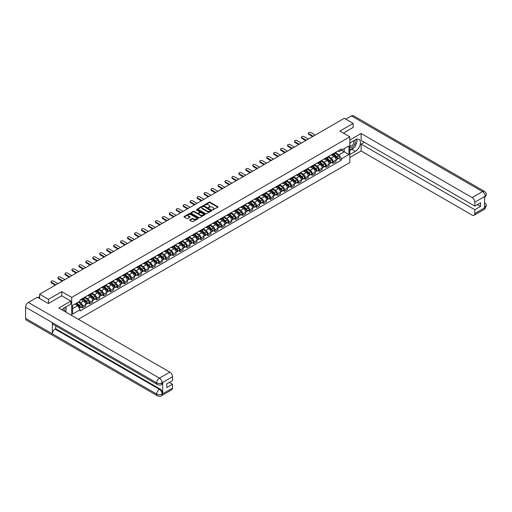 <?xml version="1.0" encoding="UTF-8"?>
<svg xmlns="http://www.w3.org/2000/svg" width="512" height="512" viewBox="0 0 512 512"><rect width="100%" height="100%" fill="white"/><g stroke="black" fill="none" stroke-linecap="round" stroke-linejoin="round"><path stroke-width="0.77" d="M212.563 209.907L217.83 207.226A0.621 0.358 0 0 0 217.83 206.72L209.952 202.17A0.621 0.358 0 0 0 209.075 202.17L204.422 204.851L204.422 205.21L205.638 204.858A1.978 1.146 0 0 1 208.442 204.858L209.094 205.242A1.978 1.146 0 0 1 209.677 206.048A1.978 1.146 0 0 1 209.094 206.854L208.493 207.558L209.709 207.213A1.978 1.146 0 0 1 212.512 207.213L213.165 207.59A1.978 1.146 0 0 1 213.747 208.397A1.978 1.146 0 0 1 213.165 209.203L212.563 209.555M189.862 219.808A0.621 0.358 0 0 0 189.862 220.314L192.07 221.587A0.621 0.358 0 0 0 192.947 221.587L198.112 218.605A0.621 0.358 0 0 0 198.112 218.099L190.234 213.555A0.621 0.358 0 0 0 189.357 213.555L184.192 216.531A0.621 0.358 0 0 0 184.192 217.037L186.867 218.579A0.621 0.358 0 0 0 187.738 218.579L189.952 217.306A0.621 0.358 0 0 0 189.952 216.8L188.627 216.032A1.658 0.954 0 0 1 188.141 215.36A1.658 0.954 0 0 1 189.165 214.477A1.658 0.954 0 0 1 190.97 214.682L196.154 217.677A1.658 0.954 0 0 1 196.64 218.355A1.658 0.954 0 0 1 195.616 219.238A1.658 0.954 0 0 1 193.811 219.027L192.947 218.528A0.621 0.358 0 0 0 192.07 218.528L189.862 219.808L189.862 220.314L192.07 219.046L192.07 218.528M71.706 297.395L61.76 291.654L48.474 299.328L39.603 294.208L344.307 118.285L353.178 123.405L339.891 131.078L349.837 136.819L71.706 297.395L71.706 315.469M205.683 213.728A0.621 0.358 0 0 0 206.56 213.728L211.725 210.746A0.621 0.358 0 0 0 211.725 210.24L203.846 205.696A0.621 0.358 0 0 0 202.97 205.696L197.805 208.678A0.621 0.358 0 0 0 197.805 209.184L205.683 213.728M196.467 210.003L196.909 210.061L196.909 209.549L204.915 214.17A0.621 0.358 0 0 1 204.915 214.675L199.75 217.658A0.621 0.358 0 0 1 198.88 217.658L191.002 213.107L193.21 211.846L193.21 211.328L191.002 212.602A0.621 0.358 0 0 0 191.002 213.107L191.002 212.602M193.21 211.846A0.621 0.358 0 0 1 194.086 211.846L194.086 211.328A0.621 0.358 0 0 0 193.21 211.328M194.086 211.328L197.28 213.171A0.621 0.358 0 0 0 198.157 213.171L199.622 212.326A0.621 0.358 0 0 0 199.622 211.821L196.294 209.901L196.909 209.549M78.349 319.302L349.837 162.56L349.837 136.819M48.474 299.328L48.474 303.45M39.603 294.208L39.603 298.477M353.178 127.526L353.178 123.405M333.114 153.811A2.899 1.677 60 0 1 332.518 155.11L335.456 153.408A2.899 1.677 -120 0 0 336.058 152.109M328.941 156.934L331.066 158.157A2.899 1.677 60 0 1 333.114 161.709L336.058 160.013A2.899 1.677 -120 0 0 334.01 156.461L331.904 155.245M336.058 160.013L336.058 161.581L333.114 163.283L331.706 162.464M332.518 155.11A2.899 1.677 60 0 1 331.085 154.976M333.114 161.709L333.114 163.283M326.163 157.824A2.899 1.677 60 0 1 325.562 159.123L328.506 157.427A2.899 1.677 -120 0 0 329.101 156.128M324.749 166.483L326.163 167.296L329.101 165.6L329.101 164.026A2.899 1.677 -120 0 0 327.053 160.474L324.947 159.258M325.562 159.123A2.899 1.677 60 0 1 324.134 158.995M321.984 160.947L324.109 162.176A2.899 1.677 60 0 1 326.163 165.728L326.163 167.296M319.206 161.837A2.899 1.677 60 0 1 318.605 163.142L321.549 161.44A2.899 1.677 -120 0 0 322.15 160.141M317.792 170.496L319.206 171.315L322.15 169.613L322.15 168.045A2.899 1.677 -120 0 0 320.096 164.493L317.99 163.277M318.605 163.142A2.899 1.677 60 0 1 317.178 163.008M315.027 164.96L317.152 166.189A2.899 1.677 60 0 1 319.206 169.741L319.206 171.315M312.25 165.856A2.899 1.677 60 0 1 311.648 167.155L314.592 165.459A2.899 1.677 -120 0 0 315.194 164.154M310.842 174.515L312.25 175.328L315.194 173.632L315.194 172.058A2.899 1.677 -120 0 0 313.139 168.506L311.034 167.29M311.648 167.155A2.899 1.677 60 0 1 310.221 167.027M308.07 168.979L310.202 170.208A2.899 1.677 60 0 1 312.25 173.76L312.25 175.328M305.293 169.869A2.899 1.677 60 0 1 304.691 171.174L307.635 169.472A2.899 1.677 -120 0 0 308.237 168.173M303.885 178.528L305.293 179.347L308.237 177.645L308.237 176.077A2.899 1.677 -120 0 0 306.189 172.525L304.077 171.309M304.691 171.174A2.899 1.677 60 0 1 303.264 171.04M301.12 172.992L303.245 174.221A2.899 1.677 60 0 1 305.293 177.773L305.293 179.347M298.336 173.888A2.899 1.677 60 0 1 297.741 175.187L300.678 173.491A2.899 1.677 -120 0 0 301.28 172.186M296.928 182.547L298.336 183.36L301.28 181.664L301.28 180.09A2.899 1.677 -120 0 0 299.232 176.538L297.126 175.322M297.741 175.187A2.899 1.677 60 0 1 296.307 175.059M294.163 177.011L296.288 178.24A2.899 1.677 60 0 1 298.336 181.792L298.336 183.36M291.386 177.901A2.899 1.677 60 0 1 290.784 179.206L293.728 177.504A2.899 1.677 -120 0 0 294.323 176.205M289.971 186.56L291.386 187.373L294.323 185.677L294.323 184.109A2.899 1.677 -120 0 0 292.275 180.557L290.17 179.341M290.784 179.206A2.899 1.677 60 0 1 289.357 179.072M287.206 181.024L289.331 182.253A2.899 1.677 60 0 1 291.386 185.805L291.386 187.373M284.429 181.92A2.899 1.677 60 0 1 283.827 183.219L286.771 181.523A2.899 1.677 -120 0 0 287.373 180.218M283.014 190.579L284.429 191.392L287.373 189.69L287.373 188.122A2.899 1.677 -120 0 0 285.318 184.57L283.213 183.354M283.827 183.219A2.899 1.677 60 0 1 282.4 183.091M280.25 185.043L282.374 186.266A2.899 1.677 60 0 1 284.429 189.824L284.429 191.392M277.472 185.933A2.899 1.677 60 0 1 276.87 187.238L279.814 185.536A2.899 1.677 -120 0 0 280.416 184.237M276.064 194.592L277.472 195.405L280.416 193.709L280.416 192.141A2.899 1.677 -120 0 0 278.362 188.582L276.256 187.366M276.87 187.238A2.899 1.677 60 0 1 275.443 187.104M273.293 189.056L275.424 190.285A2.899 1.677 60 0 1 277.472 193.837L277.472 195.405M270.515 189.952A2.899 1.677 60 0 1 269.914 191.251L272.858 189.555A2.899 1.677 -120 0 0 273.459 188.25M269.107 198.611L270.515 199.424L273.459 197.722L273.459 196.154A2.899 1.677 -120 0 0 271.411 192.602L269.299 191.386M269.914 191.251A2.899 1.677 60 0 1 268.486 191.123M266.342 193.075L268.467 194.298A2.899 1.677 60 0 1 270.515 197.85L270.515 199.424M263.558 193.965A2.899 1.677 60 0 1 262.963 195.27L265.901 193.568A2.899 1.677 -120 0 0 266.502 192.269M262.15 202.624L263.558 203.437L266.502 201.741L266.502 200.166A2.899 1.677 -120 0 0 264.454 196.614L262.349 195.398M262.963 195.27A2.899 1.677 60 0 1 261.53 195.136M259.386 197.088L261.51 198.317A2.899 1.677 60 0 1 263.558 201.869L263.558 203.437M256.608 197.984A2.899 1.677 60 0 1 256.006 199.283L258.95 197.587A2.899 1.677 -120 0 0 259.546 196.282M255.194 206.637L256.608 207.456L259.546 205.754L259.546 204.186A2.899 1.677 -120 0 0 257.498 200.634L255.392 199.418M256.006 199.283A2.899 1.677 60 0 1 254.579 199.155M252.429 201.107L254.554 202.33A2.899 1.677 60 0 1 256.608 205.882L256.608 207.456M249.651 201.997A2.899 1.677 60 0 1 249.05 203.296L251.994 201.6A2.899 1.677 -120 0 0 252.595 200.301M248.237 210.656L249.651 211.469L252.595 209.773L252.595 208.198A2.899 1.677 -120 0 0 250.541 204.646L248.435 203.43M249.05 203.296A2.899 1.677 60 0 1 247.622 203.168M245.472 205.12L247.597 206.349A2.899 1.677 60 0 1 249.651 209.901L249.651 211.469M242.694 206.016A2.899 1.677 60 0 1 242.093 207.315L245.037 205.613A2.899 1.677 -120 0 0 245.638 204.314M241.28 214.669L242.694 215.488L245.638 213.786L245.638 212.218A2.899 1.677 -120 0 0 243.584 208.666L241.478 207.45M242.093 207.315A2.899 1.677 60 0 1 240.666 207.187M238.515 209.139L240.64 210.362A2.899 1.677 60 0 1 242.694 213.914L242.694 215.488M235.738 210.029A2.899 1.677 60 0 1 235.136 211.328L238.08 209.632A2.899 1.677 -120 0 0 238.682 208.333M234.33 218.688L235.738 219.501L238.682 217.805L238.682 216.23A2.899 1.677 -120 0 0 236.627 212.678L234.522 211.462M235.136 211.328A2.899 1.677 60 0 1 233.709 211.2M231.565 213.152L233.69 214.381A2.899 1.677 60 0 1 235.738 217.933L235.738 219.501M228.781 214.042A2.899 1.677 60 0 1 228.179 215.347L231.123 213.645A2.899 1.677 -120 0 0 231.725 212.346M227.373 222.701L228.781 223.52L231.725 221.818L231.725 220.25A2.899 1.677 -120 0 0 229.677 216.698L227.571 215.482M228.179 215.347A2.899 1.677 60 0 1 226.752 215.213M224.608 217.165L226.733 218.394A2.899 1.677 60 0 1 228.781 221.946L228.781 223.52M221.83 218.061A2.899 1.677 60 0 1 221.229 219.36L224.166 217.664A2.899 1.677 -120 0 0 224.768 216.358M220.416 226.72L221.83 227.533L224.768 225.837L224.768 224.262A2.899 1.677 -120 0 0 222.72 220.71L220.614 219.494M221.229 219.36A2.899 1.677 60 0 1 219.802 219.232M217.651 221.184L219.776 222.413A2.899 1.677 60 0 1 221.83 225.965L221.83 227.533M214.874 222.074A2.899 1.677 60 0 1 214.272 223.379L217.216 221.677A2.899 1.677 -120 0 0 217.818 220.378M213.459 230.733L214.874 231.552L217.818 229.85L217.818 228.282A2.899 1.677 -120 0 0 215.763 224.73L213.658 223.514M214.272 223.379A2.899 1.677 60 0 1 212.845 223.245M210.694 225.197L212.819 226.426A2.899 1.677 60 0 1 214.874 229.978L214.874 231.552M207.917 226.093A2.899 1.677 60 0 1 207.315 227.392L210.259 225.696A2.899 1.677 -120 0 0 210.861 224.39M206.502 234.752L207.917 235.565L210.861 233.869L210.861 232.294A2.899 1.677 -120 0 0 208.806 228.742L206.701 227.526M207.315 227.392A2.899 1.677 60 0 1 205.888 227.264M203.738 229.216L205.862 230.445A2.899 1.677 60 0 1 207.917 233.997L207.917 235.565M200.96 230.106A2.899 1.677 60 0 1 200.358 231.411L203.302 229.709A2.899 1.677 -120 0 0 203.904 228.41M199.552 238.765L200.96 239.578L203.904 237.882L203.904 236.314A2.899 1.677 -120 0 0 201.85 232.762L199.744 231.546M200.358 231.411A2.899 1.677 60 0 1 198.931 231.277M196.787 233.229L198.912 234.458A2.899 1.677 60 0 1 200.96 238.01L200.96 239.578M194.003 234.125A2.899 1.677 60 0 1 193.402 235.424L196.346 233.728A2.899 1.677 -120 0 0 196.947 232.422M192.595 242.784L194.003 243.597L196.947 241.894L196.947 240.326A2.899 1.677 -120 0 0 194.899 236.774L192.794 235.558M193.402 235.424A2.899 1.677 60 0 1 191.974 235.296M189.83 237.248L191.955 238.477A2.899 1.677 60 0 1 194.003 242.029L194.003 243.597M187.046 238.138A2.899 1.677 60 0 1 186.451 239.443L189.389 237.741A2.899 1.677 -120 0 0 189.99 236.442M185.638 246.797L187.046 247.61L189.99 245.914L189.99 244.346A2.899 1.677 -120 0 0 187.942 240.794L185.837 239.578M186.451 239.443A2.899 1.677 60 0 1 185.024 239.309M182.874 241.261L184.998 242.49A2.899 1.677 60 0 1 187.046 246.042L187.046 247.61M180.096 242.157A2.899 1.677 60 0 1 179.494 243.456L182.438 241.76A2.899 1.677 -120 0 0 183.034 240.454M178.682 250.816L180.096 251.629L183.034 249.926L183.034 248.358A2.899 1.677 -120 0 0 180.986 244.806L178.88 243.59M179.494 243.456A2.899 1.677 60 0 1 178.067 243.328M175.917 245.28L178.042 246.502A2.899 1.677 60 0 1 180.096 250.061L180.096 251.629M173.139 246.17A2.899 1.677 60 0 1 172.538 247.475L175.482 245.773A2.899 1.677 -120 0 0 176.083 244.474M171.725 254.829L173.139 255.642L176.083 253.946L176.083 252.378A2.899 1.677 -120 0 0 174.029 248.819L171.923 247.603M172.538 247.475A2.899 1.677 60 0 1 171.11 247.341M168.96 249.293L171.085 250.522A2.899 1.677 60 0 1 173.139 254.074L173.139 255.642M166.182 250.189A2.899 1.677 60 0 1 165.581 251.488L168.525 249.792A2.899 1.677 -120 0 0 169.126 248.486M164.774 258.848L166.182 259.661L169.126 257.958L169.126 256.39A2.899 1.677 -120 0 0 167.072 252.838L164.966 251.622M165.581 251.488A2.899 1.677 60 0 1 164.154 251.36M162.003 253.312L164.134 254.534A2.899 1.677 60 0 1 166.182 258.086L166.182 259.661M159.226 254.202A2.899 1.677 60 0 1 158.624 255.507L161.568 253.805A2.899 1.677 -120 0 0 162.17 252.506M157.818 262.861L159.226 263.674L162.17 261.978L162.17 260.403A2.899 1.677 -120 0 0 160.122 256.851L158.01 255.635M158.624 255.507A2.899 1.677 60 0 1 157.197 255.373M155.053 257.325L157.178 258.554A2.899 1.677 60 0 1 159.226 262.106L159.226 263.674M152.269 258.221A2.899 1.677 60 0 1 151.674 259.52L154.611 257.824A2.899 1.677 -120 0 0 155.213 256.518M150.861 266.874L152.269 267.693L155.213 265.99L155.213 264.422A2.899 1.677 -120 0 0 153.165 260.87L151.059 259.654M151.674 259.52A2.899 1.677 60 0 1 150.24 259.392M148.096 261.344L150.221 262.566A2.899 1.677 60 0 1 152.269 266.118L152.269 267.693M145.318 262.234A2.899 1.677 60 0 1 144.717 263.533L147.661 261.837A2.899 1.677 -120 0 0 148.256 260.538M143.904 270.893L145.318 271.706L148.256 270.01L148.256 268.435A2.899 1.677 -120 0 0 146.208 264.883L144.102 263.667M144.717 263.533A2.899 1.677 60 0 1 143.29 263.405M141.139 265.357L143.264 266.586A2.899 1.677 60 0 1 145.318 270.138L145.318 271.706M138.362 266.246A2.899 1.677 60 0 1 137.76 267.552L140.704 265.85A2.899 1.677 -120 0 0 141.306 264.55M136.947 274.906L138.362 275.725L141.306 274.022L141.306 272.454A2.899 1.677 -120 0 0 139.251 268.902L137.146 267.686M137.76 267.552A2.899 1.677 60 0 1 136.333 267.418M134.182 269.37L136.307 270.598A2.899 1.677 60 0 1 138.362 274.15L138.362 275.725M131.405 270.266A2.899 1.677 60 0 1 130.803 271.565L133.747 269.869A2.899 1.677 -120 0 0 134.349 268.563M129.997 278.925L131.405 279.738L134.349 278.042L134.349 276.467A2.899 1.677 -120 0 0 132.294 272.915L130.189 271.699M130.803 271.565A2.899 1.677 60 0 1 129.376 271.437M127.226 273.389L129.357 274.618A2.899 1.677 60 0 1 131.405 278.17L131.405 279.738M124.448 274.278A2.899 1.677 60 0 1 123.846 275.584L126.79 273.882A2.899 1.677 -120 0 0 127.392 272.582M123.04 282.938L124.448 283.757L127.392 282.054L127.392 280.486A2.899 1.677 -120 0 0 125.344 276.934L123.232 275.718M123.846 275.584A2.899 1.677 60 0 1 122.419 275.45M120.275 277.402L122.4 278.63A2.899 1.677 60 0 1 124.448 282.182L124.448 283.757M117.491 278.298A2.899 1.677 60 0 1 116.896 279.597L119.834 277.901A2.899 1.677 -120 0 0 120.435 276.595M116.083 286.957L117.491 287.77L120.435 286.074L120.435 284.499A2.899 1.677 -120 0 0 118.387 280.947L116.282 279.731M116.896 279.597A2.899 1.677 60 0 1 115.462 279.469M113.318 281.421L115.443 282.65A2.899 1.677 60 0 1 117.491 286.202L117.491 287.77M110.541 282.31A2.899 1.677 60 0 1 109.939 283.616L112.883 281.914A2.899 1.677 -120 0 0 113.478 280.614M109.126 290.97L110.541 291.782L113.478 290.086L113.478 288.518A2.899 1.677 -120 0 0 111.43 284.966L109.325 283.75M109.939 283.616A2.899 1.677 60 0 1 108.512 283.482M106.362 285.434L108.486 286.662A2.899 1.677 60 0 1 110.541 290.214L110.541 291.782M103.584 286.33A2.899 1.677 60 0 1 102.982 287.629L105.926 285.933A2.899 1.677 -120 0 0 106.528 284.627M102.17 294.989L103.584 295.802L106.528 294.099L106.528 292.531A2.899 1.677 -120 0 0 104.474 288.979L102.368 287.763M102.982 287.629A2.899 1.677 60 0 1 101.555 287.501M99.405 289.453L101.53 290.682A2.899 1.677 60 0 1 103.584 294.234L103.584 295.802M96.627 290.342A2.899 1.677 60 0 1 96.026 291.648L98.97 289.946A2.899 1.677 -120 0 0 99.571 288.646M95.219 299.002L96.627 299.814L99.571 298.118L99.571 296.55A2.899 1.677 -120 0 0 97.517 292.998L95.411 291.782M96.026 291.648A2.899 1.677 60 0 1 94.598 291.514M92.448 293.466L94.579 294.694A2.899 1.677 60 0 1 96.627 298.246L96.627 299.814M89.67 294.362A2.899 1.677 60 0 1 89.069 295.661L92.013 293.965A2.899 1.677 -120 0 0 92.614 292.659M88.262 303.021L89.67 303.834L92.614 302.131L92.614 300.563A2.899 1.677 -120 0 0 90.566 297.011L88.454 295.795M89.069 295.661A2.899 1.677 60 0 1 87.642 295.533M85.498 297.485L87.622 298.707A2.899 1.677 60 0 1 89.67 302.266L89.67 303.834M82.714 298.374A2.899 1.677 60 0 1 82.118 299.68L85.056 297.978A2.899 1.677 -120 0 0 85.658 296.678M81.306 307.034L82.714 307.846L85.658 306.15L85.658 304.582A2.899 1.677 -120 0 0 83.61 301.024L81.504 299.808M82.118 299.68A2.899 1.677 60 0 1 80.685 299.546M78.97 301.747L80.666 302.726A2.899 1.677 60 0 1 82.714 306.278L82.714 307.846M338.042 150.963L339.091 151.571L348.947 145.882L344.218 148.608L344.218 151.802L339.091 154.758L335.898 152.915M72.595 308.621L77.722 305.658L80.083 309.754L72.595 314.08L72.595 305.427L80.083 301.107L80.083 299.891L341.453 148.992L341.453 150.202L348.947 154.528L341.453 158.854L339.091 154.758M348.947 145.882L348.947 154.528M80.083 309.754L80.083 310.963L341.453 160.064L341.453 158.854M61.76 291.654L61.76 295.827M77.722 305.658L74.957 304.064M338.662 158.451L341.453 160.064M212.736 209.971L213.165 209.722A1.978 1.146 0 0 0 213.747 208.915L213.747 208.397M209.677 206.048L209.677 206.56A1.978 1.146 0 0 1 209.094 207.373L208.666 207.616M217.83 206.72L217.83 207.226L209.952 202.682A0.621 0.358 0 0 0 209.075 202.682L204.602 205.267M211.725 210.24L211.725 210.746L203.846 206.208A0.621 0.358 0 0 0 202.97 206.208L197.811 209.184M210.63 210.669L203.712 206.323L202.464 206.694A1.978 1.146 0 0 0 201.888 207.501A1.978 1.146 0 0 0 202.464 208.307L207.194 211.04A1.978 1.146 0 0 0 209.997 211.04L210.63 210.669L210.63 211.187L210.63 210.835M201.888 207.501L201.888 208.013A1.978 1.146 0 0 0 202.464 208.826L202.464 208.307M210.63 211.187L209.997 211.552A1.978 1.146 0 0 1 207.194 211.552L202.464 208.826M194.086 211.846L197.28 213.69A0.621 0.358 0 0 0 198.157 213.69L199.622 212.838A0.621 0.358 0 0 0 199.802 212.589L199.802 212.077M196.909 210.061L204.909 214.682M200.595 215.085A1.658 0.954 0 0 0 202.4 215.296A1.658 0.954 0 0 0 203.424 214.413A1.658 0.954 0 0 0 202.938 213.734L201.107 212.678A0.621 0.358 0 0 0 200.237 212.678L198.771 213.53A0.621 0.358 0 0 0 198.771 214.035L200.595 215.085L200.595 215.603A1.658 0.954 0 0 0 202.4 215.808A1.658 0.954 0 0 0 203.424 214.925L203.424 214.413M198.586 213.779L198.586 214.291A0.621 0.358 0 0 0 198.771 214.547L198.771 214.035M200.595 215.603L198.771 214.547M196.64 218.355L196.64 218.867A1.658 0.954 0 0 1 195.616 219.75A1.658 0.954 0 0 1 193.811 219.546L192.947 219.046A0.621 0.358 0 0 0 192.07 219.046M188.141 215.36L188.141 215.872A1.658 0.954 0 0 0 188.627 216.55L188.627 216.032M189.952 216.8L189.952 217.306L188.627 216.55M198.106 218.611L190.234 214.067A0.621 0.358 0 0 0 189.357 214.067L184.205 217.043M333.318 154.65L336.154 157.178A1.574 0.909 60 0 1 336.646 159.616L336.058 159.955M333.395 154.714L334.726 155.482M333.606 154.483L336.755 157.299A0.755 0.435 60 0 1 336.928 158.496M334.074 154.208L336.909 156.736A1.574 0.909 60 0 1 337.402 159.174A1.574 0.909 60 0 1 336.928 159.226M335.654 153.261L338.515 155.814A1.574 0.909 60 0 1 339.008 158.246L337.402 159.174M312.627 136.576L308.864 134.4A1.453 0.838 180 0 1 308.435 133.805L308.435 133.139A1.453 0.838 -0 0 0 308.864 133.728L313.21 136.237M315.258 135.053L310.912 132.544A1.453 0.838 -0 0 0 309.331 132.365A1.453 0.838 -0 0 0 308.435 133.139M326.362 158.662L329.197 161.19A1.574 0.909 60 0 1 329.69 163.629L329.101 163.968M326.438 158.733L327.77 159.501M326.65 158.496L329.805 161.312A0.755 0.435 60 0 1 329.971 162.509M327.123 158.227L329.952 160.755A1.574 0.909 60 0 1 330.451 163.194A1.574 0.909 60 0 1 329.971 163.245M328.698 157.274L331.558 159.827A1.574 0.909 60 0 1 332.051 162.266L330.451 163.194M319.405 162.682L322.24 165.21A1.574 0.909 60 0 1 322.733 167.648L322.15 167.987M319.482 162.746L320.813 163.514M319.693 162.515L322.848 165.325A0.755 0.435 60 0 1 323.014 166.528M320.166 162.24L323.002 164.768A1.574 0.909 60 0 1 323.494 167.206A1.574 0.909 60 0 1 323.014 167.258M321.747 161.293L324.602 163.846A1.574 0.909 60 0 1 325.101 166.278L323.494 167.206M353.856 147.706A7.091 4.096 120 0 1 351.885 149.306L355.411 151.334A7.091 4.096 120 0 0 360.045 145.088A7.091 4.096 120 0 0 358.957 139.398A7.091 4.096 120 0 0 355.411 139.75L349.837 142.97M355.411 151.334L349.837 154.554M349.837 157.517L361.12 151.002L361.12 144.077L474.816 209.722L474.816 213.555L485.286 207.45L484.621 207.763L484.621 196.691L485.222 196.218L474.816 202.227A3.782 2.182 -120 0 0 472.141 197.594L482.547 191.584L351.462 115.904L345.824 119.162M364.282 142.253L361.12 144.077M477.402 204.57L480.563 206.4L480.563 202.746L474.816 206.067L361.12 140.422L361.12 133.498L472.141 197.594M349.837 140.013L361.12 133.498M361.12 151.002L472.141 215.098A3.782 2.182 -120 0 0 474.029 215.29A3.782 2.182 -120 0 0 474.816 213.555M351.462 115.904A3.878 2.24 -60 0 1 353.402 115.712L484.486 191.392A3.878 2.24 -60 0 0 482.547 191.584A3.782 2.182 60 0 1 485.222 196.218M474.816 206.067L474.816 202.227M480.563 206.4L474.816 209.722M353.178 127.373L343.462 133.139M355.264 145.85A7.091 4.096 120 0 0 356.787 141.914M356.902 140.64A7.091 4.096 120 0 0 356.73 139.194M351.885 149.306L349.837 150.49M484.621 205.114L485.222 207.418M484.486 202.592C486.01 203.962 486.65 205.05 486.4 205.869L485.293 207.45M484.486 191.392C486.01 192.749 486.643 193.85 486.4 194.701L485.293 196.256M70.854 301.075L58.816 308.026L169.837 372.128A3.782 2.182 60 0 1 172.512 376.762L162.106 382.771L161.318 384.634C160.685 385.274 159.411 385.28 157.491 384.634L53.158 324.397A3.878 2.24 -60 0 1 52.352 322.65L25.6 307.206A3.878 2.24 -60 0 1 28.339 302.458L37.414 297.216L48.339 303.526L61.715 295.802L70.854 301.075L70.854 304.038L64.525 307.693A7.091 4.096 120 0 0 62.042 309.888M65.837 312.083L67.334 312.947M65.997 311.994L65.997 309.619M65.997 308.55L65.997 306.842M172.512 376.762L172.512 380.595L166.765 383.917L166.765 387.571L172.512 384.25L172.512 388.09A3.782 2.182 60 0 1 171.731 389.818L161.318 395.827A3.782 2.182 -120 0 0 162.106 394.099L172.512 388.09M161.318 395.827C160.717 396.467 159.437 396.474 157.491 395.834L26.4 320.154A3.878 2.24 -60 0 1 25.6 318.374L52.352 333.824A3.878 2.24 -60 0 1 55.091 329.101L159.43 389.338L160.032 388.986A3.782 2.182 60 0 1 162.707 393.619L162.707 382.554A3.782 2.182 60 0 1 161.92 384.282L161.318 384.634M25.6 307.206L25.6 318.374M157.491 384.634A3.878 2.24 -60 0 1 156.685 382.886L52.352 322.65L52.352 333.824L156.685 394.061C158.464 394.918 160.25 394.918 162.035 394.061L162.106 394.099M172.512 384.25L169.35 382.426M55.699 325.869L55.699 328.749L160.032 388.986M55.699 328.749L55.091 329.101M28.339 302.458L159.43 378.138A3.878 2.24 -60 0 0 156.685 382.886C158.47 383.744 160.256 383.738 162.035 382.867M349.837 146.912A4.096 2.368 120 0 0 353.094 146.56A4.096 2.368 120 0 0 355.232 142.093A4.096 2.368 120 0 0 354.49 140.288M350.182 142.771A4.096 2.368 120 0 0 349.837 143.514M349.837 144.883A2.803 1.619 120 0 0 350.4 145.894A2.803 1.619 120 0 0 352.563 145.139A2.803 1.619 120 0 0 353.792 142.317A2.803 1.619 120 0 0 353.21 141.037A2.803 1.619 120 0 0 353.197 141.03M350.413 142.637A2.803 1.619 120 0 0 349.837 144.32M356.051 139.43L357.146 140.992L354.739 147.194L349.926 149.971M64.205 311.142A4.096 2.368 120 0 0 64.346 310.035A4.096 2.368 120 0 0 63.667 308.275M62.899 310.387A2.803 1.619 120 0 0 62.906 310.259A2.803 1.619 120 0 0 62.611 309.235M65.139 307.334L66.259 308.928L65.184 311.706M305.67 140.589L301.907 138.413A1.453 0.838 180 0 1 301.478 137.824L301.478 137.152A1.453 0.838 -0 0 0 301.907 137.747L306.253 140.256M308.301 139.072L303.955 136.563A1.453 0.838 -0 0 0 302.374 136.378A1.453 0.838 -0 0 0 301.478 137.152M298.72 144.608L294.95 142.432A1.453 0.838 180 0 1 294.528 141.837L294.528 141.171A1.453 0.838 -0 0 0 294.95 141.76L299.296 144.269M301.35 143.085L296.998 140.576A1.453 0.838 -0 0 0 295.418 140.397A1.453 0.838 -0 0 0 294.528 141.171M312.448 166.694L315.283 169.222A1.574 0.909 60 0 1 315.782 171.661L315.194 172M312.525 166.758L313.862 167.533M312.736 166.528L315.891 169.344A0.755 0.435 60 0 1 316.058 170.541M313.21 166.259L316.045 168.787A1.574 0.909 60 0 1 316.538 171.226A1.574 0.909 60 0 1 316.064 171.277M314.79 165.306L317.651 167.859A1.574 0.909 60 0 1 318.144 170.298L316.538 171.226M305.498 170.707L308.333 173.242A1.574 0.909 60 0 1 308.826 175.68L308.237 176.019M305.568 170.778L306.906 171.546M305.779 170.547L308.934 173.357A0.755 0.435 60 0 1 309.101 174.554M306.253 170.272L309.088 172.8A1.574 0.909 60 0 1 309.581 175.238A1.574 0.909 60 0 1 309.107 175.29M307.834 169.325L310.694 171.872A1.574 0.909 60 0 1 311.187 174.31L309.581 175.238M298.541 174.726L301.376 177.254A1.574 0.909 60 0 1 301.869 179.693L301.28 180.032M298.618 174.79L299.949 175.565M298.829 174.56L301.978 177.376A0.755 0.435 60 0 1 302.15 178.573M299.296 174.291L302.131 176.819A1.574 0.909 60 0 1 302.624 179.258A1.574 0.909 60 0 1 302.15 179.309M300.877 173.338L303.738 175.891A1.574 0.909 60 0 1 304.23 178.33L302.624 179.258M291.763 148.621L287.994 146.445A1.453 0.838 180 0 1 287.571 145.856L287.571 145.184A1.453 0.838 -0 0 0 287.994 145.779L292.339 148.288M294.394 147.104L290.048 144.595A1.453 0.838 -0 0 0 288.467 144.41A1.453 0.838 -0 0 0 287.571 145.184M284.806 152.634L281.037 150.464A1.453 0.838 180 0 1 280.614 149.869L280.614 149.203A1.453 0.838 -0 0 0 281.037 149.792L285.389 152.301M287.437 151.117L283.091 148.608A1.453 0.838 -0 0 0 281.51 148.429A1.453 0.838 -0 0 0 280.614 149.203M277.85 156.653L274.086 154.477A1.453 0.838 180 0 1 273.658 153.888L273.658 153.216A1.453 0.838 -0 0 0 274.086 153.805L278.432 156.32M280.48 155.136L276.134 152.621A1.453 0.838 -0 0 0 274.554 152.442A1.453 0.838 -0 0 0 273.658 153.216M291.584 178.739L294.419 181.274A1.574 0.909 60 0 1 294.912 183.706L294.323 184.045M291.661 178.81L292.992 179.578M291.872 178.579L295.021 181.389A0.755 0.435 60 0 1 295.194 182.586M292.339 178.304L295.174 180.832A1.574 0.909 60 0 1 295.674 183.27A1.574 0.909 60 0 1 295.194 183.322M293.92 177.357L296.781 179.904A1.574 0.909 60 0 1 297.274 182.342L295.674 183.27M270.893 160.666L267.13 158.496A1.453 0.838 180 0 1 266.701 157.901L266.701 157.229A1.453 0.838 -0 0 0 267.13 157.824L271.475 160.333M273.523 159.149L269.178 156.64A1.453 0.838 -0 0 0 267.597 156.461A1.453 0.838 -0 0 0 266.701 157.229M284.627 182.758L287.462 185.286A1.574 0.909 60 0 1 287.955 187.725L287.373 188.064M284.704 182.822L286.035 183.597M284.915 182.592L288.07 185.408A0.755 0.435 60 0 1 288.237 186.605M285.389 182.317L288.224 184.851A1.574 0.909 60 0 1 288.717 187.29A1.574 0.909 60 0 1 288.237 187.334M286.97 181.37L289.824 183.923A1.574 0.909 60 0 1 290.323 186.362L288.717 187.29M263.942 164.685L260.173 162.509A1.453 0.838 180 0 1 259.75 161.914L259.75 161.248A1.453 0.838 -0 0 0 260.173 161.837L264.518 164.352M266.573 163.168L262.221 160.653A1.453 0.838 -0 0 0 260.64 160.474A1.453 0.838 -0 0 0 259.75 161.248M277.67 186.771L280.506 189.299A1.574 0.909 60 0 1 281.005 191.738L280.416 192.077M277.747 186.842L279.085 187.61M277.958 186.611L281.114 189.421A0.755 0.435 60 0 1 281.28 190.618M278.432 186.336L281.267 188.864A1.574 0.909 60 0 1 281.76 191.302A1.574 0.909 60 0 1 281.286 191.354M280.013 185.389L282.874 187.936A1.574 0.909 60 0 1 283.366 190.374L281.76 191.302M256.986 168.698L253.216 166.522A1.453 0.838 180 0 1 252.794 165.933L252.794 165.261A1.453 0.838 -0 0 0 253.216 165.856L257.562 168.365M259.616 167.181L255.27 164.672A1.453 0.838 -0 0 0 253.69 164.486A1.453 0.838 -0 0 0 252.794 165.261M270.72 190.79L273.549 193.318A1.574 0.909 60 0 1 274.048 195.757L273.459 196.096M270.79 190.854L272.128 191.629M271.002 190.624L274.157 193.44A0.755 0.435 60 0 1 274.323 194.637M271.475 190.349L274.31 192.883A1.574 0.909 60 0 1 274.803 195.315A1.574 0.909 60 0 1 274.33 195.366M273.056 189.402L275.917 191.955A1.574 0.909 60 0 1 276.41 194.394L274.803 195.315M250.029 172.717L246.259 170.541A1.453 0.838 180 0 1 245.837 169.946L245.837 169.28A1.453 0.838 -0 0 0 246.259 169.869L250.611 172.378M252.659 171.194L248.314 168.685A1.453 0.838 -0 0 0 246.733 168.506A1.453 0.838 -0 0 0 245.837 169.28M263.763 194.803L266.598 197.331A1.574 0.909 60 0 1 267.091 199.77L266.502 200.109M263.84 194.874L265.171 195.642M264.045 194.637L267.2 197.453A0.755 0.435 60 0 1 267.373 198.65M264.518 194.368L267.354 196.896A1.574 0.909 60 0 1 267.846 199.334A1.574 0.909 60 0 1 267.373 199.386M266.099 193.421L268.96 195.968A1.574 0.909 60 0 1 269.453 198.406L267.846 199.334M243.072 176.73L239.302 174.554A1.453 0.838 180 0 1 238.88 173.965L238.88 173.293A1.453 0.838 -0 0 0 239.302 173.888L243.654 176.397M245.702 175.213L241.357 172.704A1.453 0.838 -0 0 0 239.776 172.518A1.453 0.838 -0 0 0 238.88 173.293M256.806 198.822L259.642 201.35A1.574 0.909 60 0 1 260.134 203.789L259.546 204.128M256.883 198.886L258.214 199.661M257.094 198.656L260.243 201.472A0.755 0.435 60 0 1 260.416 202.669M257.562 198.381L260.397 200.909A1.574 0.909 60 0 1 260.896 203.347A1.574 0.909 60 0 1 260.416 203.398M259.142 197.434L262.003 199.987A1.574 0.909 60 0 1 262.496 202.426L260.896 203.347M236.115 180.749L232.352 178.573A1.453 0.838 180 0 1 231.923 177.978L231.923 177.312A1.453 0.838 -0 0 0 232.352 177.901L236.698 180.41M238.746 179.226L234.4 176.717A1.453 0.838 -0 0 0 232.819 176.538A1.453 0.838 -0 0 0 231.923 177.312M249.85 202.835L252.685 205.363A1.574 0.909 60 0 1 253.178 207.802L252.589 208.141M249.926 202.906L251.258 203.674M250.138 202.669L253.293 205.485A0.755 0.435 60 0 1 253.459 206.682M250.611 202.4L253.44 204.928A1.574 0.909 60 0 1 253.939 207.366A1.574 0.909 60 0 1 253.459 207.418M252.192 201.453L255.046 204A1.574 0.909 60 0 1 255.546 206.438L253.939 207.366M229.165 184.762L225.395 182.586A1.453 0.838 180 0 1 224.966 181.997L224.966 181.325A1.453 0.838 -0 0 0 225.395 181.92L229.741 184.429M231.795 183.245L227.443 180.736A1.453 0.838 -0 0 0 225.862 180.55A1.453 0.838 -0 0 0 224.966 181.325M242.893 206.854L245.728 209.382A1.574 0.909 60 0 1 246.227 211.821L245.638 212.16M242.97 206.918L244.307 207.686M243.181 206.688L246.336 209.504A0.755 0.435 60 0 1 246.502 210.701M243.654 206.413L246.49 208.941A1.574 0.909 60 0 1 246.982 211.379A1.574 0.909 60 0 1 246.509 211.43M245.235 205.466L248.09 208.019A1.574 0.909 60 0 1 248.589 210.451L246.982 211.379M222.208 188.781L218.438 186.605A1.453 0.838 180 0 1 218.016 186.01L218.016 185.344A1.453 0.838 -0 0 0 218.438 185.933L222.784 188.442M224.838 187.258L220.493 184.749A1.453 0.838 -0 0 0 218.912 184.57A1.453 0.838 -0 0 0 218.016 185.344M235.942 210.867L238.771 213.395A1.574 0.909 60 0 1 239.27 215.834L238.682 216.173M236.013 210.938L237.35 211.706M236.224 210.701L239.379 213.517A0.755 0.435 60 0 1 239.546 214.714M236.698 210.432L239.533 212.96A1.574 0.909 60 0 1 240.026 215.398A1.574 0.909 60 0 1 239.552 215.45M238.278 209.478L241.139 212.032A1.574 0.909 60 0 1 241.632 214.47L240.026 215.398M215.251 192.794L211.482 190.618A1.453 0.838 180 0 1 211.059 190.029L211.059 189.357A1.453 0.838 -0 0 0 211.482 189.952L215.827 192.461M217.882 191.277L213.536 188.768A1.453 0.838 -0 0 0 211.955 188.582A1.453 0.838 -0 0 0 211.059 189.357M228.986 214.886L231.821 217.414A1.574 0.909 60 0 1 232.314 219.853L231.725 220.192M229.056 214.95L230.394 215.718M229.267 214.72L232.422 217.53A0.755 0.435 60 0 1 232.595 218.733M229.741 214.445L232.576 216.973A1.574 0.909 60 0 1 233.069 219.411A1.574 0.909 60 0 1 232.595 219.462M231.322 213.498L234.182 216.051A1.574 0.909 60 0 1 234.675 218.483L233.069 219.411M208.294 196.813L204.525 194.637A1.453 0.838 180 0 1 204.102 194.042L204.102 193.376A1.453 0.838 -0 0 0 204.525 193.965L208.877 196.474M210.925 195.29L206.579 192.781A1.453 0.838 -0 0 0 204.998 192.602A1.453 0.838 -0 0 0 204.102 193.376M222.029 218.899L224.864 221.427A1.574 0.909 60 0 1 225.357 223.866L224.768 224.205M222.106 218.963L223.437 219.738M222.317 218.733L225.466 221.549A0.755 0.435 60 0 1 225.638 222.746M222.784 218.464L225.619 220.992A1.574 0.909 60 0 1 226.118 223.43A1.574 0.909 60 0 1 225.638 223.482M224.365 217.51L227.226 220.064A1.574 0.909 60 0 1 227.718 222.502L226.118 223.43M201.338 200.826L197.574 198.65A1.453 0.838 180 0 1 197.146 198.061L197.146 197.389A1.453 0.838 -0 0 0 197.574 197.984L201.92 200.493M203.968 199.309L199.622 196.8A1.453 0.838 -0 0 0 198.042 196.614A1.453 0.838 -0 0 0 197.146 197.389M215.072 222.912L217.907 225.446A1.574 0.909 60 0 1 218.4 227.885L217.811 228.224M215.149 222.982L216.48 223.75M215.36 222.752L218.515 225.562A0.755 0.435 60 0 1 218.682 226.765M215.834 222.477L218.662 225.005A1.574 0.909 60 0 1 219.162 227.443A1.574 0.909 60 0 1 218.682 227.494M217.414 221.53L220.269 224.077A1.574 0.909 60 0 1 220.768 226.515L219.162 227.443M194.381 204.838L190.618 202.669A1.453 0.838 180 0 1 190.189 202.074L190.189 201.408A1.453 0.838 -0 0 0 190.618 201.997L194.963 204.506M197.018 203.322L192.666 200.813A1.453 0.838 -0 0 0 191.085 200.634A1.453 0.838 -0 0 0 190.189 201.408M208.115 226.931L210.95 229.459A1.574 0.909 60 0 1 211.45 231.898L210.861 232.237M208.192 226.995L209.53 227.77M208.403 226.765L211.558 229.581A0.755 0.435 60 0 1 211.725 230.778M208.877 226.496L211.712 229.024A1.574 0.909 60 0 1 212.205 231.462A1.574 0.909 60 0 1 211.731 231.514M210.458 225.542L213.312 228.096A1.574 0.909 60 0 1 213.811 230.534L212.205 231.462M187.43 208.858L183.661 206.682A1.453 0.838 180 0 1 183.238 206.093L183.238 205.421A1.453 0.838 -0 0 0 183.661 206.016L188.006 208.525M190.061 207.341L185.709 204.826A1.453 0.838 -0 0 0 184.134 204.646A1.453 0.838 -0 0 0 183.238 205.421M201.165 230.944L203.994 233.478A1.574 0.909 60 0 1 204.493 235.91L203.904 236.256M201.235 231.014L202.573 231.782M201.446 230.784L204.602 233.594A0.755 0.435 60 0 1 204.768 234.79M201.92 230.509L204.755 233.037A1.574 0.909 60 0 1 205.248 235.475A1.574 0.909 60 0 1 204.774 235.526M203.501 229.562L206.362 232.109A1.574 0.909 60 0 1 206.854 234.547L205.248 235.475M180.474 212.87L176.704 210.701A1.453 0.838 180 0 1 176.282 210.106L176.282 209.434A1.453 0.838 -0 0 0 176.704 210.029L181.05 212.538M183.104 211.354L178.758 208.845A1.453 0.838 -0 0 0 177.178 208.666A1.453 0.838 -0 0 0 176.282 209.434M194.208 234.963L197.043 237.491A1.574 0.909 60 0 1 197.536 239.93L196.947 240.269M194.278 235.027L195.616 235.802M194.49 234.797L197.645 237.613A0.755 0.435 60 0 1 197.818 238.81M194.963 234.522L197.798 237.056A1.574 0.909 60 0 1 198.291 239.494A1.574 0.909 60 0 1 197.818 239.539M196.544 233.574L199.405 236.128A1.574 0.909 60 0 1 199.898 238.566L198.291 239.494M173.517 216.89L169.747 214.714A1.453 0.838 180 0 1 169.325 214.125L169.325 213.453A1.453 0.838 -0 0 0 169.747 214.042L174.099 216.557M176.147 215.373L171.802 212.858A1.453 0.838 -0 0 0 170.221 212.678A1.453 0.838 -0 0 0 169.325 213.453M187.251 238.976L190.086 241.504A1.574 0.909 60 0 1 190.579 243.942L189.99 244.282M187.328 239.046L188.659 239.814M187.539 238.816L190.688 241.626A0.755 0.435 60 0 1 190.861 242.822M188.006 238.541L190.842 241.069A1.574 0.909 60 0 1 191.341 243.507A1.574 0.909 60 0 1 190.861 243.558M189.587 237.594L192.448 240.141A1.574 0.909 60 0 1 192.941 242.579L191.341 243.507M166.56 220.902L162.797 218.726A1.453 0.838 180 0 1 162.368 218.138L162.368 217.466A1.453 0.838 -0 0 0 162.797 218.061L167.142 220.57M169.19 219.386L164.845 216.877A1.453 0.838 -0 0 0 163.264 216.698A1.453 0.838 -0 0 0 162.368 217.466M180.294 242.995L183.13 245.523A1.574 0.909 60 0 1 183.622 247.962L183.034 248.301M180.371 243.059L181.702 243.834M180.582 242.829L183.738 245.645A0.755 0.435 60 0 1 183.904 246.842M181.056 242.554L183.885 245.088A1.574 0.909 60 0 1 184.384 247.52A1.574 0.909 60 0 1 183.904 247.571M182.63 241.606L185.491 244.16A1.574 0.909 60 0 1 185.99 246.598L184.384 247.52M159.603 224.922L155.84 222.746A1.453 0.838 180 0 1 155.411 222.15L155.411 221.485A1.453 0.838 -0 0 0 155.84 222.074L160.186 224.589M162.234 223.398L157.888 220.89A1.453 0.838 -0 0 0 156.307 220.71A1.453 0.838 -0 0 0 155.411 221.485M173.338 247.008L176.173 249.536A1.574 0.909 60 0 1 176.666 251.974L176.083 252.314M173.414 247.078L174.746 247.846M173.626 246.842L176.781 249.658A0.755 0.435 60 0 1 176.947 250.854M174.099 246.573L176.934 249.101A1.574 0.909 60 0 1 177.427 251.539A1.574 0.909 60 0 1 176.954 251.59M175.68 245.626L178.534 248.173A1.574 0.909 60 0 1 179.034 250.611L177.427 251.539M152.653 228.934L148.883 226.758A1.453 0.838 180 0 1 148.461 226.17L148.461 225.498A1.453 0.838 -0 0 0 148.883 226.093L153.229 228.602M155.283 227.418L150.931 224.909A1.453 0.838 -0 0 0 149.35 224.723A1.453 0.838 -0 0 0 148.461 225.498M166.381 251.027L169.216 253.555A1.574 0.909 60 0 1 169.715 255.994L169.126 256.333M166.458 251.091L167.795 251.866M166.669 250.861L169.824 253.677A0.755 0.435 60 0 1 169.99 254.874M167.142 250.586L169.978 253.12A1.574 0.909 60 0 1 170.47 255.552A1.574 0.909 60 0 1 169.997 255.603M168.723 249.638L171.584 252.192A1.574 0.909 60 0 1 172.077 254.63L170.47 255.552M145.696 232.954L141.926 230.778A1.453 0.838 180 0 1 141.504 230.182L141.504 229.517A1.453 0.838 -0 0 0 141.926 230.106L146.272 232.614M148.326 231.43L143.981 228.922A1.453 0.838 -0 0 0 142.4 228.742A1.453 0.838 -0 0 0 141.504 229.517M159.43 255.04L162.266 257.568A1.574 0.909 60 0 1 162.758 260.006L162.17 260.346M159.501 255.11L160.838 255.878M159.712 254.874L162.867 257.69A0.755 0.435 60 0 1 163.034 258.886M160.186 254.605L163.021 257.133A1.574 0.909 60 0 1 163.514 259.571A1.574 0.909 60 0 1 163.04 259.622M161.766 253.658L164.627 256.205A1.574 0.909 60 0 1 165.12 258.643L163.514 259.571M138.739 236.966L134.97 234.79A1.453 0.838 180 0 1 134.547 234.202L134.547 233.53A1.453 0.838 -0 0 0 134.97 234.125L139.322 236.634M141.37 235.45L137.024 232.941A1.453 0.838 -0 0 0 135.443 232.755A1.453 0.838 -0 0 0 134.547 233.53M152.474 259.059L155.309 261.587A1.574 0.909 60 0 1 155.802 264.026L155.213 264.365M152.55 259.123L153.882 259.891M152.762 258.893L155.91 261.709A0.755 0.435 60 0 1 156.083 262.906M153.229 258.618L156.064 261.146A1.574 0.909 60 0 1 156.557 263.584A1.574 0.909 60 0 1 156.083 263.635M154.81 257.67L157.67 260.224A1.574 0.909 60 0 1 158.163 262.662L156.557 263.584M131.782 240.986L128.019 238.81A1.453 0.838 180 0 1 127.59 238.214L127.59 237.549A1.453 0.838 -0 0 0 128.019 238.138L132.365 240.646M134.413 239.462L130.067 236.954A1.453 0.838 -0 0 0 128.486 236.774A1.453 0.838 -0 0 0 127.59 237.549M145.517 263.072L148.352 265.6A1.574 0.909 60 0 1 148.845 268.038L148.256 268.378M145.594 263.142L146.925 263.91M145.805 262.906L148.96 265.722A0.755 0.435 60 0 1 149.126 266.918M146.272 262.637L149.107 265.165A1.574 0.909 60 0 1 149.606 267.603A1.574 0.909 60 0 1 149.126 267.654M147.853 261.683L150.714 264.237A1.574 0.909 60 0 1 151.206 266.675L149.606 267.603M124.826 244.998L121.062 242.822A1.453 0.838 180 0 1 120.634 242.234L120.634 241.562A1.453 0.838 -0 0 0 121.062 242.157L125.408 244.666M127.456 243.482L123.11 240.973A1.453 0.838 -0 0 0 121.53 240.787A1.453 0.838 -0 0 0 120.634 241.562M138.56 267.091L141.395 269.619A1.574 0.909 60 0 1 141.888 272.058L141.306 272.397M138.637 267.155L139.968 267.923M138.848 266.925L142.003 269.734A0.755 0.435 60 0 1 142.17 270.938M139.322 266.65L142.157 269.178A1.574 0.909 60 0 1 142.65 271.616A1.574 0.909 60 0 1 142.17 271.667M140.902 265.702L143.757 268.256A1.574 0.909 60 0 1 144.256 270.688L142.65 271.616M117.875 249.018L114.106 246.842A1.453 0.838 180 0 1 113.683 246.246L113.683 245.581A1.453 0.838 -0 0 0 114.106 246.17L118.451 248.678M120.506 247.494L116.154 244.986A1.453 0.838 -0 0 0 114.573 244.806A1.453 0.838 -0 0 0 113.683 245.581M131.603 271.104L134.438 273.632A1.574 0.909 60 0 1 134.938 276.07L134.349 276.41M131.68 271.168L133.018 271.942M131.891 270.938L135.046 273.754A0.755 0.435 60 0 1 135.213 274.95M132.365 270.669L135.2 273.197A1.574 0.909 60 0 1 135.693 275.635A1.574 0.909 60 0 1 135.219 275.686M133.946 269.715L136.806 272.269A1.574 0.909 60 0 1 137.299 274.707L135.693 275.635M110.918 253.03L107.149 250.854A1.453 0.838 180 0 1 106.726 250.266L106.726 249.594A1.453 0.838 -0 0 0 107.149 250.189L111.494 252.698M113.549 251.514L109.203 249.005A1.453 0.838 -0 0 0 107.622 248.819A1.453 0.838 -0 0 0 106.726 249.594M124.653 275.117L127.482 277.651A1.574 0.909 60 0 1 127.981 280.09L127.392 280.429M124.723 275.187L126.061 275.955M124.934 274.957L128.09 277.766A0.755 0.435 60 0 1 128.256 278.97M125.408 274.682L128.243 277.21A1.574 0.909 60 0 1 128.736 279.648A1.574 0.909 60 0 1 128.262 279.699M126.989 273.734L129.85 276.282A1.574 0.909 60 0 1 130.342 278.72L128.736 279.648M103.962 257.05L100.192 254.874A1.453 0.838 180 0 1 99.77 254.278L99.77 253.613A1.453 0.838 -0 0 0 100.192 254.202L104.544 256.71M106.592 255.526L102.246 253.018A1.453 0.838 -0 0 0 100.666 252.838A1.453 0.838 -0 0 0 99.77 253.613M117.696 279.136L120.531 281.664A1.574 0.909 60 0 1 121.024 284.102L120.435 284.442M117.773 279.2L119.104 279.974M117.984 278.97L121.133 281.786A0.755 0.435 60 0 1 121.306 282.982M118.451 278.701L121.286 281.229A1.574 0.909 60 0 1 121.779 283.667A1.574 0.909 60 0 1 121.306 283.718M120.032 277.747L122.893 280.301A1.574 0.909 60 0 1 123.386 282.739L121.779 283.667M97.005 261.062L93.242 258.886A1.453 0.838 180 0 1 92.813 258.298L92.813 257.626A1.453 0.838 -0 0 0 93.242 258.221L97.587 260.73M99.635 259.546L95.29 257.037A1.453 0.838 -0 0 0 93.709 256.851A1.453 0.838 -0 0 0 92.813 257.626M110.739 283.149L113.574 285.683A1.574 0.909 60 0 1 114.067 288.115L113.478 288.461M110.816 283.219L112.147 283.987M111.027 282.989L114.176 285.798A0.755 0.435 60 0 1 114.349 286.995M111.494 282.714L114.33 285.242A1.574 0.909 60 0 1 114.829 287.68A1.574 0.909 60 0 1 114.349 287.731M113.075 281.766L115.936 284.314A1.574 0.909 60 0 1 116.429 286.752L114.829 287.68M90.048 265.075L86.285 262.906A1.453 0.838 180 0 1 85.856 262.31L85.856 261.638A1.453 0.838 -0 0 0 86.285 262.234L90.63 264.742M92.678 263.558L88.333 261.05A1.453 0.838 -0 0 0 86.752 260.87A1.453 0.838 -0 0 0 85.856 261.638M103.782 287.168L106.618 289.696A1.574 0.909 60 0 1 107.11 292.134L106.522 292.474M103.859 287.232L105.19 288.006M104.07 287.002L107.226 289.818A0.755 0.435 60 0 1 107.392 291.014M104.544 286.733L107.379 289.261A1.574 0.909 60 0 1 107.872 291.699A1.574 0.909 60 0 1 107.392 291.744M106.125 285.779L108.979 288.333A1.574 0.909 60 0 1 109.478 290.771L107.872 291.699M83.098 269.094L79.328 266.918A1.453 0.838 180 0 1 78.906 266.33L78.906 265.658A1.453 0.838 -0 0 0 79.328 266.246L83.674 268.762M85.728 267.578L81.376 265.062A1.453 0.838 -0 0 0 79.795 264.883A1.453 0.838 -0 0 0 78.906 265.658M96.826 291.181L99.661 293.715A1.574 0.909 60 0 1 100.16 296.147L99.571 296.486M96.902 291.251L98.24 292.019M97.114 291.021L100.269 293.83A0.755 0.435 60 0 1 100.435 295.027M97.587 290.746L100.422 293.274A1.574 0.909 60 0 1 100.915 295.712A1.574 0.909 60 0 1 100.442 295.763M99.168 289.798L102.029 292.346A1.574 0.909 60 0 1 102.522 294.784L100.915 295.712M76.141 273.107L72.371 270.931A1.453 0.838 180 0 1 71.949 270.342L71.949 269.67A1.453 0.838 -0 0 0 72.371 270.266L76.717 272.774M78.771 271.59L74.426 269.082A1.453 0.838 -0 0 0 72.845 268.902A1.453 0.838 -0 0 0 71.949 269.67M89.875 295.2L92.704 297.728A1.574 0.909 60 0 1 93.203 300.166L92.614 300.506M89.946 295.264L91.283 296.038M90.157 295.034L93.312 297.85A0.755 0.435 60 0 1 93.478 299.046M90.63 294.758L93.466 297.293A1.574 0.909 60 0 1 93.958 299.725A1.574 0.909 60 0 1 93.485 299.776M92.211 293.811L95.072 296.365A1.574 0.909 60 0 1 95.565 298.803L93.958 299.725M69.184 277.126L65.414 274.95A1.453 0.838 180 0 1 64.992 274.355L64.992 273.69A1.453 0.838 -0 0 0 65.414 274.278L69.766 276.794M71.814 275.61L67.469 273.094A1.453 0.838 -0 0 0 65.888 272.915A1.453 0.838 -0 0 0 64.992 273.69M82.918 299.213L85.754 301.741A1.574 0.909 60 0 1 86.246 304.179L85.658 304.518M82.995 299.283L84.326 300.051M83.2 299.046L86.355 301.862A0.755 0.435 60 0 1 86.528 303.059M83.674 298.778L86.509 301.306A1.574 0.909 60 0 1 87.002 303.744A1.574 0.909 60 0 1 86.528 303.795M85.254 297.83L88.115 300.378A1.574 0.909 60 0 1 88.608 302.816L87.002 303.744M62.227 281.139L58.458 278.963A1.453 0.838 180 0 1 58.035 278.374L58.035 277.702A1.453 0.838 -0 0 0 58.458 278.298L62.81 280.806M64.858 279.622L60.512 277.114A1.453 0.838 -0 0 0 58.931 276.928A1.453 0.838 -0 0 0 58.035 277.702M76.134 303.386L78.797 305.76A1.574 0.909 60 0 1 79.29 308.198L79.213 308.243M76.16 303.366L77.37 304.07M76.422 303.219L79.398 305.882A0.755 0.435 60 0 1 79.571 307.078M76.89 302.95L79.552 305.325A1.574 0.909 60 0 1 80.051 307.757A1.574 0.909 60 0 1 79.571 307.808M78.496 302.022L81.158 304.397A1.574 0.909 60 0 1 81.651 306.835L80.051 307.757M55.27 285.158L51.507 282.982A1.453 0.838 180 0 1 51.078 282.387L51.078 281.722A1.453 0.838 -0 0 0 51.507 282.31L55.853 284.819M57.901 283.635L53.555 281.126A1.453 0.838 -0 0 0 51.974 280.947A1.453 0.838 -0 0 0 51.078 281.722M89.67 302.266L92.614 300.563M96.627 298.246L99.571 296.55M103.584 294.234L106.528 292.531M110.541 290.214L113.478 288.518M117.491 286.202L120.435 284.499M124.448 282.182L127.392 280.486M131.405 278.17L134.349 276.467M138.362 274.15L141.306 272.454M145.318 270.138L148.256 268.435M152.269 266.118L155.213 264.422M159.226 262.106L162.17 260.403M166.182 258.086L169.126 256.39M173.139 254.074L176.083 252.378M180.096 250.061L183.034 248.358M187.046 246.042L189.99 244.346M194.003 242.029L196.947 240.326M200.96 238.01L203.904 236.314M207.917 233.997L210.861 232.294M214.874 229.978L217.818 228.282M221.83 225.965L224.768 224.262M228.781 221.946L231.725 220.25M235.738 217.933L238.682 216.23M242.694 213.914L245.638 212.218M249.651 209.901L252.595 208.198M256.608 205.882L259.546 204.186M263.558 201.869L266.502 200.166M270.515 197.85L273.459 196.154M277.472 193.837L280.416 192.141M284.429 189.824L287.373 188.122M291.386 185.805L294.323 184.109M298.336 181.792L301.28 180.09M305.293 177.773L308.237 176.077M312.25 173.76L315.194 172.058M319.206 169.741L322.15 168.045M326.163 165.728L329.101 164.026M82.714 306.278L85.658 304.582M80.666 302.726L83.61 301.024M87.622 298.707L90.566 297.011M94.579 294.694L97.517 292.998M101.53 290.682L104.474 288.979M108.486 286.662L111.43 284.966M115.443 282.65L118.387 280.947M122.4 278.63L125.344 276.934M129.357 274.618L132.294 272.915M136.307 270.598L139.251 268.902M143.264 266.586L146.208 264.883M150.221 262.566L153.165 260.87M157.178 258.554L160.122 256.851M164.134 254.534L167.072 252.838M171.085 250.522L174.029 248.819M178.042 246.502L180.986 244.806M184.998 242.49L187.942 240.794M191.955 238.477L194.899 236.774M198.912 234.458L201.85 232.762M205.862 230.445L208.806 228.742M212.819 226.426L215.763 224.73M219.776 222.413L222.72 220.71M226.733 218.394L229.677 216.698M233.69 214.381L236.627 212.678M240.64 210.362L243.584 208.666M247.597 206.349L250.541 204.646M254.554 202.33L257.498 200.634M261.51 198.317L264.454 196.614M268.467 194.298L271.411 192.602M275.424 190.285L278.362 188.582M282.374 186.266L285.318 184.57M289.331 182.253L292.275 180.557M296.288 178.24L299.232 176.538M303.245 174.221L306.189 172.525M310.202 170.208L313.139 168.506M317.152 166.189L320.096 164.493M324.109 162.176L327.053 160.474M331.066 158.157L334.01 156.461M39.603 297.165L38.464 297.824M213.165 209.722L213.165 209.203M208.493 207.558L208.493 207.206M209.094 207.373L209.094 206.854M204.422 205.21L204.422 204.851M209.075 202.682L209.075 202.17M209.952 202.682L209.952 202.17M197.805 209.184L197.805 208.678M202.97 206.208L202.97 205.696M203.846 206.208L203.846 205.696M207.194 211.552L207.194 211.04M209.997 211.552L209.997 211.04M197.28 213.69L197.28 213.171M198.157 213.69L198.157 213.171M199.622 212.838L199.622 212.326M204.915 214.675L204.915 214.17M192.947 219.046L192.947 218.528M193.811 219.546L193.811 219.027M184.192 217.037L184.192 216.531M189.357 214.067L189.357 213.555M190.234 214.067L190.234 213.555M198.112 218.605L198.112 218.099M336.154 157.178L335.27 157.69M338.515 155.814L336.909 156.736M308.864 133.728L308.864 134.4M329.197 161.19L328.314 161.702M331.558 159.827L329.952 160.755M322.24 165.21L321.357 165.715M324.602 163.846L323.002 164.768M486.4 205.882L484.442 209.274A3.782 2.182 -120 0 0 485.222 207.546M484.621 197.952L485.222 196.346M162.707 393.619L162.042 394.061M162.106 382.899L162.707 382.554M162.106 382.771A3.782 2.182 60 0 0 159.43 378.138L169.837 372.128M157.491 395.834A3.878 2.24 -60 0 1 156.685 394.061A3.878 2.24 -60 0 1 159.43 389.338C161.037 390.413 161.933 391.962 162.106 393.971M301.907 137.747L301.907 138.413M294.95 141.76L294.95 142.432M315.283 169.222L314.4 169.734M317.651 167.859L316.045 168.787M308.333 173.242L307.443 173.747M310.694 171.872L309.088 172.8M301.376 177.254L300.493 177.766M303.738 175.891L302.131 176.819M287.994 145.779L287.994 146.445M281.037 149.792L281.037 150.464M274.086 153.805L274.086 154.477M294.419 181.274L293.536 181.779M296.781 179.904L295.174 180.832M267.13 157.824L267.13 158.496M287.462 185.286L286.579 185.798M289.824 183.923L288.224 184.851M260.173 161.837L260.173 162.509M280.506 189.299L279.622 189.811M282.874 187.936L281.267 188.864M253.216 165.856L253.216 166.522M273.549 193.318L272.666 193.83M275.917 191.955L274.31 192.883M246.259 169.869L246.259 170.541M266.598 197.331L265.715 197.843M268.96 195.968L267.354 196.896M239.302 173.888L239.302 174.554M259.642 201.35L258.758 201.862M262.003 199.987L260.397 200.909M232.352 177.901L232.352 178.573M252.685 205.363L251.802 205.875M255.046 204L253.44 204.928M225.395 181.92L225.395 182.586M245.728 209.382L244.845 209.894M248.09 208.019L246.49 208.941M218.438 185.933L218.438 186.605M238.771 213.395L237.888 213.907M241.139 212.032L239.533 212.96M211.482 189.952L211.482 190.618M231.821 217.414L230.938 217.92M234.182 216.051L232.576 216.973M204.525 193.965L204.525 194.637M224.864 221.427L223.981 221.939M227.226 220.064L225.619 220.992M197.574 197.984L197.574 198.65M217.907 225.446L217.024 225.952M220.269 224.077L218.662 225.005M190.618 201.997L190.618 202.669M210.95 229.459L210.067 229.971M213.312 228.096L211.712 229.024M183.661 206.016L183.661 206.682M203.994 233.478L203.11 233.984M206.362 232.109L204.755 233.037M176.704 210.029L176.704 210.701M197.043 237.491L196.154 238.003M199.405 236.128L197.798 237.056M169.747 214.042L169.747 214.714M190.086 241.504L189.203 242.016M192.448 240.141L190.842 241.069M162.797 218.061L162.797 218.726M183.13 245.523L182.246 246.035M185.491 244.16L183.885 245.088M155.84 222.074L155.84 222.746M176.173 249.536L175.29 250.048M178.534 248.173L176.934 249.101M148.883 226.093L148.883 226.758M169.216 253.555L168.333 254.067M171.584 252.192L169.978 253.12M141.926 230.106L141.926 230.778M162.266 257.568L161.376 258.08M164.627 256.205L163.021 257.133M134.97 234.125L134.97 234.79M155.309 261.587L154.426 262.099M157.67 260.224L156.064 261.146M128.019 238.138L128.019 238.81M148.352 265.6L147.469 266.112M150.714 264.237L149.107 265.165M121.062 242.157L121.062 242.822M141.395 269.619L140.512 270.125M143.757 268.256L142.157 269.178M114.106 246.17L114.106 246.842M134.438 273.632L133.555 274.144M136.806 272.269L135.2 273.197M107.149 250.189L107.149 250.854M127.482 277.651L126.598 278.157M129.85 276.282L128.243 277.21M100.192 254.202L100.192 254.874M120.531 281.664L119.648 282.176M122.893 280.301L121.286 281.229M93.242 258.221L93.242 258.886M113.574 285.683L112.691 286.189M115.936 284.314L114.33 285.242M86.285 262.234L86.285 262.906M106.618 289.696L105.734 290.208M108.979 288.333L107.379 289.261M79.328 266.246L79.328 266.918M99.661 293.715L98.778 294.221M102.029 292.346L100.422 293.274M72.371 270.266L72.371 270.931M92.704 297.728L91.821 298.24M95.072 296.365L93.466 297.293M65.414 274.278L65.414 274.95M85.754 301.741L84.87 302.253M88.115 300.378L86.509 301.306M58.458 278.298L58.458 278.963M78.797 305.76L78.035 306.202M81.158 304.397L79.552 305.325M51.507 282.31L51.507 282.982M38.093 297.606L39.603 296.736M210.758 211.008L210.758 210.496M474.029 215.29L484.442 209.274M486.4 194.714L484.442 198.08"/></g></svg>
